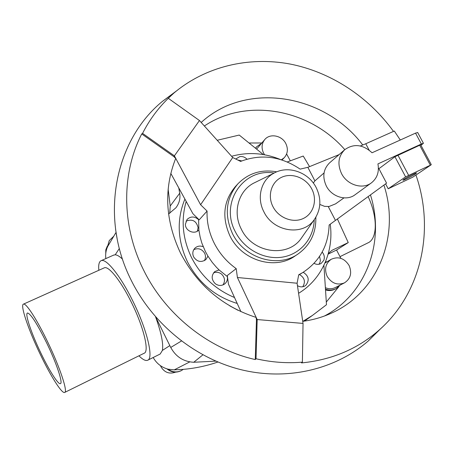 <?xml version="1.0" encoding="UTF-8"?>
<svg xmlns="http://www.w3.org/2000/svg" width="454" height="454" viewBox="0 0 454 454"><rect width="100%" height="100%" fill="white"/><g stroke="black" fill="none" stroke-linecap="round" stroke-linejoin="round"><path stroke-width="0.68" d="M237.204 303.442C215.128 296.661 198.568 282.819 187.525 261.924C177.406 240.484 176.532 219.537 184.903 199.085M229.769 305.865L238.004 310.292M323.923 265.312L326.477 304.73L312.414 315.445L302.897 321.33M328.327 253.531L331.931 250.341L348.252 242.584L336.556 250.018L340.875 258.349M337.379 218.924L348.252 242.584M280.51 159.547C264.256 152.89 247.952 151.806 231.602 156.289M186.191 201.428C180.8 220.247 182.633 239.059 191.673 257.861C201.304 276.344 215.588 289.567 234.519 297.518M235.739 159.019L239.831 156.59C242.549 156.233 244.916 157.09 246.942 159.167M186.021 221.115C192.394 218.72 196.423 220.922 198.109 227.709L197.337 231.182M227.448 276.668L219.083 269.931L216.399 267.236L212.273 262.418L207.96 256.158L205.39 251.527L201.888 243.196L200.169 237.204L198.841 229.962C194.67 234.917 185.232 230.972 185.38 224.31L187.054 219.481C190.759 216.121 194.613 216.195 198.608 219.691L198.631 219.305M193.762 249.672C198.239 247.742 201.86 248.911 204.629 253.19C205.844 255.806 205.753 258.303 204.345 260.681M207.96 256.158L205.866 259.626C201.145 262.724 197.076 261.833 193.654 256.941C192.218 253.661 192.627 250.744 194.885 248.196C197.274 246.017 200.049 245.529 203.205 246.721M213.505 272.933C216.297 271.793 218.953 272.162 221.473 274.04C224.912 277.405 225.411 281.037 222.971 284.93M227.329 276.582C227.806 279.653 226.892 282.133 224.577 284.022C221.507 286.031 218.391 285.912 215.241 283.676C211.331 279.585 211.172 275.55 214.765 271.577L219.083 269.931M299.487 274.534C304.634 277.729 305.724 281.798 302.761 286.758M303.204 272.269C308.771 275.93 309.656 280.271 305.854 285.288L304.821 286.014C302.398 287.257 299.941 287.132 297.449 285.628M319.565 256.414L320.393 260.494L319.888 262.684L318.975 264.268M322.181 252.083C324.287 254.632 324.831 257.373 323.804 260.312L321.143 263.451C318.878 264.705 316.517 264.671 314.066 263.348M349.069 265.437C344.342 258.178 338.378 256.135 331.182 259.308C325.507 263.485 324.167 269.171 327.164 276.373C331.647 283.387 337.407 285.555 344.444 282.876C350.636 278.784 352.173 272.973 349.069 265.437M327.164 261.703L325.433 261.952M281.355 159.802L284.198 157.748C287.768 153.685 288.313 148.969 285.838 143.595C281.951 135.468 270.034 133.096 264.818 139.497L256.658 149.048M264.818 139.497C261.646 143.498 261.243 148.049 263.598 153.151L264.58 154.786M255.54 148.135L256.782 146.67L255.642 148.22M261.317 143.481L256.782 146.67M98.824 270.283C98.308 264.682 99.12 261.464 101.253 260.63C106.31 258.258 120.616 276.06 132.806 301.013C147.039 329.525 153.9 358.427 147.669 360.243C145.655 361.095 142.743 359.619 138.941 355.817M113.54 255.154L115.197 254.802C117.104 254.898 119.538 256.34 122.501 259.126M40.951 353.223C31.502 333.696 24.612 313.464 27.512 313.005C30.73 313.68 37.154 323.736 46.79 343.173C56.597 363.393 63.151 383.216 60.427 383.636C58.248 384.839 49.208 370.526 40.951 353.223M368.12 196.571C377.921 217.29 377.416 238.969 367.956 242.867L339.995 256.658M104.006 267.956L104.358 267.798C108.71 265.732 121.014 281.1 131.45 302.466C143.617 326.846 149.548 351.68 144.168 353.235L64.718 392.415M47.591 341.794C36.956 319.582 26.077 302.835 23.512 304.112C19.857 304.696 28.528 330.069 40.281 354.37C50.57 375.94 61.926 393.976 64.672 392.443C68.055 391.916 59.9 367.19 47.591 341.794M175.63 372.149C169.399 374.334 164.507 372.541 160.96 366.77L160.506 365.714M153.18 357.508C156.585 363.506 161.556 367.399 168.094 369.187C172.259 372.206 176.646 372.694 181.254 370.657L183.314 369.363C195.288 368.302 206.808 365.856 217.875 362.031M181.254 370.657L180.754 370.901C175.806 373.046 171.203 372.371 166.947 368.864M302.733 321.347C312.607 320.013 321.96 317.374 330.79 313.43C378.647 292.654 400.388 234.99 383.914 185.084M393.487 131.399C368.597 96.787 330.677 71.874 289.663 63.957C248.667 56.347 205.588 66.363 173.848 93.098L168.286 98.308C157.913 108.404 149.343 120.089 142.567 133.368L174.393 155.841L173.882 156.641L175.698 158.423C163.622 189.074 165.245 220.667 180.578 253.207C197.456 285.174 222.63 306.575 256.096 317.403L256.448 319.951L255.267 359.557L256.022 358.762C271.628 362.337 287.087 363.461 302.392 362.144L301.541 362.922C331.295 359.971 356.844 349.302 378.182 330.904C421.596 293.625 435.102 229.826 415.938 175.04M324.417 316.018C366.809 293.88 385.247 240.932 370.441 194.879M142.567 133.368L141.733 133.941C121.394 173.388 121.354 225.666 143.629 270.119C165.449 314.718 208.732 349.109 255.267 359.557M176.334 91.033L162.373 101.412C114.958 140.144 99.091 216.984 131.229 280.334C153.174 324.627 195.623 358.705 241.948 369.914C288.352 380.934 335.795 369.108 368.234 340.999L380.594 328.758M170.795 173.371L192.939 213.732L199.192 219.849L207.075 211.076C206.689 222.131 209.067 232.823 214.209 243.157C219.469 253.434 226.801 261.924 236.205 268.626L227.301 275.527L228.447 284.125L240.938 311.682M339.076 154.621L307.852 167.322L300.134 169.126C280.901 156.244 261.05 153.673 240.58 161.408L232.709 157.527L199.454 120.526L168.286 98.308M198.903 229.9L198.608 219.691M313.317 183.03L314.9 180.879L324.054 172.946M403.759 179.404C406.591 177.418 416.068 172.633 416.556 172.946L415.682 173.791C412.754 175.817 403.436 180.51 402.936 180.215L403.759 179.404M371.389 182.871L355.034 194.772C346.504 201.417 331.67 196.928 326.273 185.924C322.187 176.822 323.288 169.138 329.564 162.873L344.824 149.627C338.344 156.102 337.237 164.081 341.516 173.559C347.162 185.016 362.576 189.744 371.389 182.871C377.183 178.235 379.362 171.918 377.927 163.917L421.363 144.02L423.429 143.294L420.96 145.32M256.448 181.793L253.258 183.365C238.231 191.418 232.516 212.534 241.341 229.191C252.469 252.952 287.076 258.144 300.9 238.81L302.937 235.893M298.125 253.928L295.015 256.022C274.982 270.488 241.687 260.534 229.945 235.915C221.666 217.347 223.464 200.906 235.354 186.594L237.896 183.83C225.91 198.262 224.106 214.85 232.471 233.589C244.331 258.445 277.939 268.507 298.125 253.928C310.315 245.069 316.217 232.868 315.836 217.341M420.676 144.792L394.935 156.732L379.902 167.986L378.409 168.672M417.674 132.523L415.541 133.124L372.042 152.771C362.899 144.412 353.825 143.368 344.824 149.627M430.988 164.921L412.765 177.173L388.193 188.779L405.615 176.861L430.988 164.921M378.818 168.485L386.564 183.155L329.139 225.008C328.367 245.671 319.554 261.527 302.693 272.587L298.721 274.784L297.092 283.234L237.414 277.507L257.18 319.554L256.022 358.762M388.193 188.779L385.594 183.859M400.286 140.014L394.31 131.03L365.765 143.759L369.125 150.121M343.967 197.882L335.625 203.829L329.059 206.496L324.587 206.349L319.803 204.448M307.852 167.322L314.9 180.879M199.454 120.526L174.393 155.841L200.606 204.743L232.709 157.527M200.606 204.743L207.075 211.076M236.205 268.626L237.414 277.507M328.31 206.672L335.421 220.349M302.392 362.144L303.039 323.418L297.092 283.234M365.765 143.759L360.317 145.978M362.757 144.985C324.61 94.148 246.414 80.925 201.19 122.455M173.882 156.641L141.733 133.941M303.039 323.418L257.18 319.554L256.448 319.951M344.813 149.638C309.741 109.249 247.044 97.241 204.368 125.991M115.753 232.851L107.638 246.584C105.913 250.381 105.311 254.382 105.827 258.587M113.682 236.296L109.272 240.569L107.638 246.584M107.32 247.317L109.272 240.569M105.748 253.553L105.793 249.876L107.365 246.006M168.094 369.187L174.24 369.874L183.314 369.363M155.586 316.886C161.295 332.742 163.565 343.928 162.384 350.426L160.194 354.018L147.743 360.209M155.677 316.988L170.738 347.446C175.811 356.742 183.478 361.685 193.75 362.264L215.763 361.134M115.605 229.469L117.126 238.691M325.45 289.102C329.127 290.458 332.629 290.333 335.949 288.716L340.267 285.021M325.353 287.7C328.844 289.136 332.186 289.079 335.381 287.524L344.444 282.876M335.949 288.716L334.967 289.215C332.005 290.674 328.849 290.918 325.512 289.953M237.754 160.012L241.71 160.949M298.579 293.295C321.761 279.443 334.065 251.493 330.223 224.202M309.554 166.629L303.232 156.045L287.269 161.964M263.331 154.57L239.235 135.065L217.211 140.28M286.616 153.991L290.316 160.835M249.195 142.999L261.759 142.976M178.762 187.899L179.705 193.245C180.527 198.489 179.262 203.341 175.902 207.807L168.565 213.982M169.745 213.301L170.21 206.014L168.133 189.131M336.556 250.018L328.163 254.121M338.968 286.536L326.307 302.029M300.9 238.81L313.901 220.167C320.972 209.981 321.727 199.107 316.16 187.553C308.544 172.225 288.137 164.887 273.649 173.32C261.073 180.073 256.419 197.796 263.887 211.802C273.308 231.767 302.313 236.335 313.901 220.167L315.995 217.069M311.802 189.017C306.195 178.042 292.28 172.469 281.906 177.156C271.452 181.679 267.156 195.549 272.979 206.706C278.648 217.937 292.961 223.447 303.266 218.505C313.663 213.726 317.562 199.913 311.802 189.017M274.108 173.065C243.622 167.634 219.418 202.773 235.422 231.915C244.263 249.439 264.557 260.165 282.592 257.089C300.661 254.098 313.907 238.089 314.219 219.747M421.363 144.02L415.541 133.124M419.621 145.115L430.261 165.04M397.874 155.081L408.577 175.238M394.935 156.732L405.615 176.861M169.83 345.608L162.384 350.426M119.351 248.497L115.197 254.802M170.21 206.014L179.705 193.245M193.75 362.264L202.876 354.863M170.738 347.446L181.401 341.022M189.789 361.889L174.24 369.874M324.985 263.008L331.182 259.308M101.253 260.63L113.988 254.955M23.512 304.112L104.358 267.798M378.182 330.904L368.234 340.999M273.649 173.32L253.258 183.365M276.73 171.833C261.436 169.115 248.491 173.116 237.896 183.83M423.429 143.294L417.629 132.437M420.659 144.752L431.283 164.643M298.67 275.033L302.693 272.587M173.848 93.098L162.373 101.412M281.968 159.995L284.198 157.748M312.414 315.445L304.464 321.103"/></g></svg>
